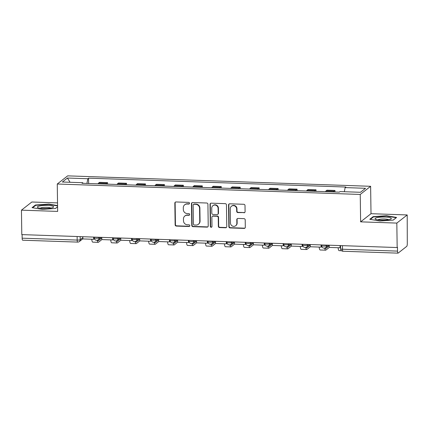 <?xml version="1.0" encoding="UTF-8"?>
<svg xmlns="http://www.w3.org/2000/svg" width="429" height="429" viewBox="0 0 429 429"><rect width="100%" height="100%" fill="white"/><g stroke="black" fill="none" stroke-linecap="round" stroke-linejoin="round"><path stroke-width="0.64" d="M189.521 203.266A0.858 0.82 -128.1 0 0 188.68 202.391L176.008 201.957A1.228 1.169 -128.1 0 0 174.834 203.121L175.134 224.828A1.228 1.169 -128.1 0 0 176.346 226.078L189.012 226.512A0.858 0.82 -128.1 0 0 189.838 225.697A0.858 0.82 -128.1 0 0 188.991 224.823L187.35 224.769A3.931 3.743 -128.1 0 1 183.483 220.779L183.456 218.967A3.931 3.743 -128.1 0 1 187.216 215.24L188.857 215.299A0.858 0.82 -128.1 0 0 189.682 214.484A0.858 0.82 -128.1 0 0 188.835 213.61L187.194 213.551A3.931 3.743 -128.1 0 1 183.322 209.561L183.301 207.754A3.931 3.743 -128.1 0 1 187.06 204.027L188.701 204.081A0.858 0.82 -128.1 0 0 189.521 203.266M243.913 212.795A1.228 1.169 -128.1 0 0 245.093 211.631L245.007 205.539A1.228 1.169 -128.1 0 0 243.795 204.29L229.724 203.807A1.228 1.169 -128.1 0 0 228.55 204.971L228.855 226.678A1.228 1.169 -128.1 0 0 230.062 227.928L244.133 228.41A1.228 1.169 -128.1 0 0 245.308 227.247L245.206 219.889A1.228 1.169 -128.1 0 0 243.999 218.645L237.977 218.436A1.228 1.169 -128.1 0 0 236.797 219.6L236.851 223.246A3.287 3.126 -128.1 0 1 232.32 225.997A3.287 3.126 -128.1 0 1 230.47 223.026L230.271 208.741A3.287 3.126 -128.1 0 1 234.802 205.99A3.287 3.126 -128.1 0 1 236.652 208.961L236.685 211.341A1.228 1.169 -128.1 0 0 237.891 212.586L244.219 212.559A1.228 1.169 -128.1 0 0 244.798 212.425M360.242 194.444L360.623 221.847L396.825 223.091L397.168 247.544L21.793 234.609L21.45 210.156L57.652 211.406L57.266 184.009L360.242 194.444L370.624 186.299L67.653 175.858L57.266 184.009M207.92 204.263A1.228 1.169 -128.1 0 0 206.714 203.014L192.642 202.531A1.228 1.169 -128.1 0 0 191.468 203.695L191.768 225.402A1.228 1.169 -128.1 0 0 192.98 226.651L207.051 227.134A1.228 1.169 -128.1 0 0 208.226 225.97L207.92 204.263M211.186 203.169L225.252 203.652A1.228 1.169 -128.1 0 1 226.464 204.901L226.764 226.609A1.228 1.169 -128.1 0 1 225.59 227.772L219.568 227.563A1.228 1.169 -128.1 0 1 218.361 226.319L218.238 217.514A1.228 1.169 -128.1 0 0 217.026 216.27L213.036 216.13A1.228 1.169 -128.1 0 0 211.856 217.294L211.985 226.458A0.858 0.82 -128.1 0 1 210.8 227.182A0.858 0.82 -128.1 0 1 210.317 226.405L210.006 204.333A1.228 1.169 -128.1 0 1 211.186 203.169M396.825 223.091L407.207 214.945L407.298 243.441A2.504 0.601 92 0 1 406.73 246.369L398.16 253.094A2.504 0.601 92 0 1 398.042 253.142L343.012 251.244A2.504 0.601 -88 0 1 342.492 249.217L397.522 251.115A2.504 0.601 92 0 0 398.042 253.142M57.534 202.896L31.832 202.011L21.45 210.156M407.207 214.945L371.01 213.696L370.624 186.299M397.168 247.544L397.469 247.302L397.522 251.115M77.815 242.058A2.504 0.601 -88 0 1 77.697 242.101L22.667 240.208A2.504 0.601 -88 0 1 22.147 238.181L77.177 240.074A2.504 0.483 -0.8 0 0 80.212 239.682L82.861 237.602M22.099 234.62L22.147 238.181M106.145 184.105A5.759 1.384 -88 0 1 106.633 183.355L98.616 183.076A5.759 1.384 92 0 0 98.128 183.827M98.616 183.076L99.539 182.352L107.556 182.631L107.577 184.154M106.633 183.355L107.556 182.631M126.528 184.808L126.507 183.28L118.49 183.006L117.567 183.73A5.759 1.384 92 0 0 117.079 184.481M125.096 184.76A5.759 1.384 -88 0 1 125.584 184.003L126.507 183.28M145.479 185.462L145.458 183.934L137.441 183.66L136.519 184.384A5.759 1.384 92 0 0 136.031 185.135M144.047 185.408A5.759 1.384 -88 0 1 144.535 184.658L145.458 183.934M164.43 186.111L164.409 184.588L156.392 184.309L155.47 185.033A5.759 1.384 92 0 0 154.982 185.789M162.999 186.063A5.759 1.384 -88 0 1 163.487 185.312L164.409 184.588M183.381 186.765L183.36 185.242L175.343 184.963L174.421 185.687A5.759 1.384 92 0 0 173.933 186.438M181.95 186.717A5.759 1.384 -88 0 1 182.438 185.966L183.36 185.242M202.332 187.419L202.311 185.891L194.294 185.618L193.372 186.342A5.759 1.384 92 0 0 192.884 187.092M200.901 187.371A5.759 1.384 -88 0 1 201.389 186.62L202.311 185.891M221.284 188.074L221.262 186.545L213.245 186.272L212.323 186.996A5.759 1.384 92 0 0 211.835 187.746M219.852 188.02A5.759 1.384 -88 0 1 220.34 187.269L221.262 186.545M240.235 188.722L240.213 187.2L232.196 186.921L231.274 187.65A5.759 1.384 92 0 0 230.786 188.401M238.803 188.674A5.759 1.384 -88 0 1 239.291 187.923L240.213 187.2M259.186 189.377L259.164 187.854L251.147 187.575L250.225 188.299A5.759 1.384 92 0 0 249.737 189.05M257.754 189.328A5.759 1.384 -88 0 1 258.242 188.578L259.164 187.854M278.137 190.031L278.115 188.503L270.098 188.229L269.176 188.953A5.759 1.384 92 0 0 268.688 189.704M276.705 189.983A5.759 1.384 -88 0 1 277.193 189.232L278.115 188.503M297.088 190.685L297.066 189.157L289.049 188.883L288.127 189.607A5.759 1.384 92 0 0 287.639 190.358M295.656 190.637A5.759 1.384 -88 0 1 296.144 189.881L297.066 189.157M316.039 191.334L316.017 189.811L308.001 189.532L307.078 190.262A5.759 1.384 92 0 0 306.59 191.012M314.607 191.286A5.759 1.384 -88 0 1 315.095 190.535L316.017 189.811M334.99 191.988L334.969 190.465L326.952 190.186L326.029 190.91A5.759 1.384 92 0 0 325.541 191.666M333.558 191.94A5.759 1.384 -88 0 1 334.046 191.189L334.969 190.465M82.947 183.306L82.754 182.716L62.35 182.014L67.433 178.024L87.843 178.727L86.921 183.44M344.331 191.731L345.136 187.591L345.849 187.033L88.556 178.169L87.843 178.727M345.136 187.591L365.546 188.293L360.462 192.283L340.052 191.581L339.339 192.138L82.046 183.274L82.754 182.716M57.572 205.588L48.847 204.086L35.435 205.008L32.062 207.652L42.096 209.379L55.507 208.462L57.588 206.832M360.623 221.847L371.01 213.696M396.594 217.449L386.561 215.723L373.15 216.64L369.777 219.289L379.815 221.015L393.221 220.098L396.594 217.449M88.626 183.499L88.556 178.169M67.433 178.024L70.056 182.277M48.852 204.435L48.847 204.086M35.441 205.545L35.435 205.008M386.567 216.066L386.561 215.723M373.16 217.181L373.15 216.64M189.355 203.775A0.858 0.82 -128.1 0 1 189.001 203.845L187.366 203.786A3.931 3.743 -128.1 0 0 184.99 204.553L184.69 204.789M184.845 216.007L185.146 215.766A3.931 3.743 -128.1 0 1 187.521 215.004L189.162 215.058A0.858 0.82 -128.1 0 0 189.511 214.993M175.429 202.091A1.228 1.169 -128.1 0 0 175.134 202.885L175.44 224.592A1.228 1.169 -128.1 0 0 176.646 225.836L189.318 226.276A0.858 0.82 -128.1 0 0 189.672 226.206M192.063 202.665A1.228 1.169 -128.1 0 0 191.768 203.459L192.074 225.166A1.228 1.169 -128.1 0 0 193.281 226.41L207.352 226.898A1.228 1.169 -128.1 0 0 207.931 226.764M193.978 204.263A0.858 0.82 -128.1 0 0 193.152 205.078L193.42 224.131A0.858 0.82 -128.1 0 0 194.267 225.005L195.994 225.064A3.931 3.743 -128.1 0 0 199.758 221.337L199.576 208.312A3.931 3.743 -128.1 0 0 195.704 204.322L193.978 204.263L194.278 204.027A0.858 0.82 -128.1 0 0 193.763 204.193L193.458 204.429M198.37 224.303L198.67 224.061A3.931 3.743 -128.1 0 0 200.059 221.101L199.758 221.337M194.278 204.027L196.01 204.086A3.931 3.743 -128.1 0 1 199.876 208.076L200.059 221.101M212.291 216.372L212.596 216.13A1.228 1.169 -128.1 0 1 213.336 215.894L217.331 216.028A1.228 1.169 -128.1 0 1 218.538 217.278L218.661 226.083A1.228 1.169 -128.1 0 0 219.873 227.327L225.895 227.536A1.228 1.169 -128.1 0 0 226.474 227.402M210.601 203.303A1.228 1.169 -128.1 0 0 210.312 204.097L210.618 226.163A0.858 0.82 -128.1 0 0 211.819 226.973M218.109 208.381A3.287 3.126 -128.1 0 0 212.891 205.684A3.287 3.126 -128.1 0 0 211.733 208.162L211.803 213.197A1.228 1.169 -128.1 0 0 213.009 214.441L217.004 214.58A1.228 1.169 -128.1 0 0 218.179 213.417L218.109 208.381L218.415 208.14A3.287 3.126 -128.1 0 0 213.192 205.448L212.891 205.684M217.744 214.339L218.05 214.103A1.228 1.169 -128.1 0 0 218.484 213.175L218.179 213.417M218.415 208.14L218.484 213.175M231.429 206.263L231.735 206.022A3.287 3.126 -128.1 0 1 236.953 208.719L236.985 211.1A1.228 1.169 -128.1 0 0 238.197 212.35L244.219 212.559M235.693 225.724L235.993 225.488A3.287 3.126 -128.1 0 0 237.151 223.01L236.851 223.246M237.393 218.57A1.228 1.169 -128.1 0 0 237.103 219.364L237.151 223.01M229.145 203.941A1.228 1.169 -128.1 0 0 228.855 204.735L229.156 226.442A1.228 1.169 -128.1 0 0 230.368 227.692L244.433 228.174A1.228 1.169 -128.1 0 0 245.018 228.04M94.064 237.098L94.085 238.996L93.694 239.307L82.883 238.932L82.851 236.711M93.694 239.307L93.661 237.087M97.828 240.031A3.378 0.81 92 0 0 98.284 240.712A3.378 0.81 92 0 0 98.45 240.653L101.812 238.015M101.861 239.586L98.472 242.251A5.009 1.201 -88 0 1 98.23 242.342A5.009 1.201 -88 0 1 97.324 240.219M98.23 242.342L92.761 242.149A5.009 1.201 -88 0 1 91.774 239.237M37.655 207.518A8.14 1.566 -0.8 0 0 37.827 207.615A8.14 1.566 -0.8 0 0 45.495 208.542A8.14 1.566 -0.8 0 0 53.137 207.4A8.14 1.566 -0.8 0 0 53.298 206.44A8.14 1.566 -0.8 0 0 43.232 205.507A8.14 1.566 -0.8 0 0 37.655 207.518M50.869 208.076A5.572 1.073 -0.8 0 0 50.853 208.065A5.572 1.073 -0.8 0 0 45.447 207.363A5.572 1.073 -0.8 0 0 40.117 208.226M32.636 207.754L35.752 205.303L48.745 204.413L57.577 205.936M57.588 206.778L55.438 208.467M375.37 219.149A8.14 1.566 -0.8 0 0 375.541 219.251A8.14 1.566 -0.8 0 0 383.21 220.179A8.14 1.566 -0.8 0 0 390.851 219.037A8.14 1.566 -0.8 0 0 391.012 218.077A8.14 1.566 -0.8 0 0 380.947 217.144A8.14 1.566 -0.8 0 0 375.37 219.149M388.583 219.712A5.572 1.073 -0.8 0 0 388.567 219.702A5.572 1.073 -0.8 0 0 383.161 218.999A5.572 1.073 -0.8 0 0 377.831 219.863M370.35 219.385L373.466 216.94L386.459 216.05L396.181 217.723L393.152 220.104M113.015 237.752L113.036 239.65L112.645 239.961L101.834 239.586L101.802 237.366M112.645 239.961L112.612 237.736M116.779 240.685A3.378 0.81 92 0 0 117.235 241.366A3.378 0.81 92 0 0 117.401 241.307L120.763 238.663M120.812 240.24L117.423 242.9A5.009 1.201 -88 0 1 117.181 242.991A5.009 1.201 -88 0 1 116.275 240.873M117.181 242.991L111.712 242.803A5.009 1.201 -88 0 1 110.725 239.891M131.96 238.406L131.987 240.304L131.596 240.61L120.785 240.24L120.753 238.02M131.596 240.61L131.564 238.39M135.73 241.339A3.378 0.81 92 0 0 136.186 242.02A3.378 0.81 92 0 0 136.352 241.956L139.715 239.318M139.763 240.894L136.374 243.554A5.009 1.201 -88 0 1 136.132 243.645A5.009 1.201 -88 0 1 135.226 241.527M136.132 243.645L130.663 243.458A5.009 1.201 -88 0 1 129.676 240.546M150.911 239.055L150.938 240.953L150.547 241.264L139.736 240.894L139.704 238.669M150.547 241.264L150.515 239.044M154.681 241.994A3.378 0.81 92 0 0 155.137 242.675A3.378 0.81 92 0 0 155.303 242.61L158.666 239.972M158.714 241.548L155.325 244.208A5.009 1.201 -88 0 1 155.083 244.299A5.009 1.201 -88 0 1 154.177 242.181M155.083 244.299L149.614 244.112A5.009 1.201 -88 0 1 148.627 241.2M169.863 239.709L169.889 241.607L169.498 241.918L158.687 241.543L158.655 239.323M169.498 241.918L169.466 239.698M173.632 242.642A3.378 0.81 92 0 0 174.088 243.323A3.378 0.81 92 0 0 174.254 243.264L177.617 240.626M177.665 242.197L174.276 244.862A5.009 1.201 -88 0 1 174.035 244.954A5.009 1.201 -88 0 1 173.128 242.83M174.035 244.954L168.565 244.766A5.009 1.201 -88 0 1 167.578 241.849M188.814 240.363L188.84 242.262L188.449 242.573L177.638 242.197L177.606 239.977M188.449 242.573L188.417 240.347M192.583 243.297A3.378 0.81 92 0 0 193.039 243.978A3.378 0.81 92 0 0 193.206 243.919L196.568 241.28M196.616 242.852L193.227 245.511A5.009 1.201 -88 0 1 192.986 245.602A5.009 1.201 -88 0 1 192.079 243.484M192.986 245.602L187.516 245.415A5.009 1.201 -88 0 1 186.529 242.503M207.765 241.018L207.792 242.916L207.4 243.222L196.589 242.852L196.557 240.631M207.4 243.222L207.368 241.001M211.535 243.951A3.378 0.81 92 0 0 211.99 244.632A3.378 0.81 92 0 0 212.157 244.568L215.519 241.929M215.567 243.506L212.178 246.166A5.009 1.201 -88 0 1 211.937 246.257A5.009 1.201 -88 0 1 211.03 244.139M211.937 246.257L206.467 246.069A5.009 1.201 -88 0 1 205.48 243.157M226.716 241.672L226.743 243.565L226.351 243.876L215.54 243.506L215.508 241.28M226.351 243.876L226.319 241.656M230.48 244.605A3.378 0.81 92 0 0 230.941 245.286A3.378 0.81 92 0 0 231.108 245.222L234.47 242.583M234.518 244.16L231.129 246.82A5.009 1.201 -88 0 1 230.888 246.911A5.009 1.201 -88 0 1 229.982 244.793M230.888 246.911L225.418 246.723A5.009 1.201 -88 0 1 224.431 243.811M245.667 242.321L245.694 244.219L245.302 244.53L234.491 244.155L234.459 241.935M245.302 244.53L245.27 242.31M249.431 245.254A3.378 0.81 92 0 0 249.893 245.935A3.378 0.81 92 0 0 250.053 245.876L253.421 243.238M253.469 244.809L250.08 247.474A5.009 1.201 -88 0 1 249.839 247.565A5.009 1.201 -88 0 1 248.933 245.447M249.839 247.565L244.369 247.377A5.009 1.201 -88 0 1 243.382 244.466M264.618 242.975L264.645 244.873L264.253 245.184L253.442 244.809L253.41 242.589M264.253 245.184L264.221 242.959M268.382 245.908A3.378 0.81 92 0 0 268.844 246.589A3.378 0.81 92 0 0 269.004 246.53L272.372 243.892M272.42 245.463L269.031 248.123A5.009 1.201 -88 0 1 268.79 248.214A5.009 1.201 -88 0 1 267.884 246.096M268.79 248.214L263.32 248.026A5.009 1.201 -88 0 1 262.334 245.115M283.569 243.629L283.596 245.527L283.204 245.833L272.394 245.463L272.361 243.243M283.204 245.833L283.172 243.613M287.333 246.562A3.378 0.81 92 0 0 287.795 247.243A3.378 0.81 92 0 0 287.956 247.179L291.323 244.541M291.371 246.117L287.982 248.777A5.009 1.201 -88 0 1 287.741 248.868A5.009 1.201 -88 0 1 286.835 246.75M287.741 248.868L282.271 248.681A5.009 1.201 -88 0 1 281.285 245.769M302.52 244.283L302.547 246.182L302.155 246.487L291.345 246.117L291.312 243.897M302.155 246.487L302.123 244.267M306.285 247.217A3.378 0.81 92 0 0 306.746 247.898A3.378 0.81 92 0 0 306.907 247.833L310.269 245.195M310.323 246.772L306.933 249.431A5.009 1.201 -88 0 1 306.692 249.522A5.009 1.201 -88 0 1 305.786 247.404M306.692 249.522L301.222 249.335A5.009 1.201 -88 0 1 300.236 246.423M321.471 244.932L321.498 246.831L321.106 247.142L310.296 246.766L310.264 244.546M321.106 247.142L321.074 244.921M325.236 247.871A3.378 0.81 92 0 0 325.697 248.547A3.378 0.81 92 0 0 325.858 248.488L329.22 245.849M329.274 247.42L325.884 250.086A5.009 1.201 -88 0 1 325.643 250.177A5.009 1.201 -88 0 1 324.737 248.059M325.643 250.177L320.173 249.989A5.009 1.201 -88 0 1 319.187 247.077M340.422 245.586L340.449 247.485L340.058 247.796L329.247 247.42L329.215 245.2M340.058 247.796L340.025 245.576M341.564 250.724L339.125 250.638A5.009 1.201 -88 0 1 338.138 247.726M80.169 236.62L80.212 239.682A2.504 2.381 -128.1 0 1 79.327 241.57L82.883 238.787M315.095 190.535L307.078 190.262M296.144 189.881L288.127 189.607M277.193 189.232L269.176 188.953M258.242 188.578L250.225 188.299M239.291 187.923L231.274 187.65M220.34 187.269L212.323 186.996M201.389 186.62L193.372 186.342M182.438 185.966L174.421 185.687M163.487 185.312L155.47 185.033M144.535 184.658L136.519 184.384M125.584 184.003L117.567 183.73M334.046 191.189L326.029 190.91M326.533 245.109L326.539 245.715L327.284 245.136M307.582 244.455L307.588 245.061L308.333 244.482M288.631 243.801L288.637 244.412L289.382 243.828M269.68 243.152L269.685 243.758L270.431 243.173M250.729 242.498L250.734 243.104L251.48 242.524M231.778 241.843L231.789 242.449L232.529 241.87M212.827 241.189L212.838 241.795L213.578 241.216M193.876 240.535L193.887 241.146L194.627 240.562M174.925 239.886L174.935 240.492L175.675 239.913M155.974 239.232L155.984 239.838L156.724 239.259M137.023 238.578L137.033 239.184L137.773 238.604M118.072 237.923L118.082 238.535L118.822 237.95M99.12 237.275L99.131 237.881L99.871 237.301M94.187 237.103L94.198 237.832A2.504 0.483 -0.8 0 0 96.396 238.277A2.504 0.483 -0.8 0 0 99.131 237.881A2.504 2.381 51.9 0 1 98.246 239.768L101.324 237.35M113.138 237.757L113.149 238.486A2.504 0.483 -0.8 0 0 115.347 238.932A2.504 0.483 -0.8 0 0 118.082 238.535A2.504 2.381 51.9 0 1 117.197 240.417L120.276 238.004M132.089 238.411L132.1 239.135A2.504 0.483 -0.8 0 0 134.298 239.586A2.504 0.483 -0.8 0 0 137.033 239.184A2.504 2.381 51.9 0 1 136.149 241.071L139.227 238.653M151.04 239.06L151.051 239.79A2.504 0.483 -0.8 0 0 153.25 240.235A2.504 0.483 -0.8 0 0 155.984 239.838A2.504 2.381 51.9 0 1 155.1 241.725L158.178 239.307M169.991 239.714L170.002 240.444A2.504 0.483 -0.8 0 0 172.201 240.889A2.504 0.483 -0.8 0 0 174.935 240.492A2.504 2.381 51.9 0 1 174.051 242.38L177.129 239.961M188.942 240.369L188.953 241.098A2.504 0.483 -0.8 0 0 191.152 241.543A2.504 0.483 -0.8 0 0 193.887 241.146A2.504 2.381 51.9 0 1 193.002 243.029L196.08 240.615M207.893 241.023L207.904 241.747A2.504 0.483 -0.8 0 0 210.103 242.197A2.504 0.483 -0.8 0 0 212.838 241.795A2.504 2.381 51.9 0 1 211.953 243.683L215.031 241.264M226.844 241.672L226.855 242.401A2.504 0.483 -0.8 0 0 229.054 242.846A2.504 0.483 -0.8 0 0 231.789 242.449A2.504 2.381 51.9 0 1 230.904 244.337L233.982 241.918M245.796 242.326L245.801 243.055A2.504 0.483 -0.8 0 0 248.005 243.5A2.504 0.483 -0.8 0 0 250.734 243.104A2.504 2.381 51.9 0 1 249.855 244.991L252.933 242.573M264.747 242.98L264.752 243.71A2.504 0.483 -0.8 0 0 266.956 244.155A2.504 0.483 -0.8 0 0 269.685 243.758A2.504 2.381 51.9 0 1 268.806 245.645L271.884 243.227M283.698 243.634L283.703 244.358A2.504 0.483 -0.8 0 0 285.907 244.809A2.504 0.483 -0.8 0 0 288.637 244.412A2.504 2.381 51.9 0 1 287.757 246.294L290.835 243.876M302.649 244.283L302.654 245.013A2.504 0.483 -0.8 0 0 304.858 245.463A2.504 0.483 -0.8 0 0 307.588 245.061A2.504 2.381 51.9 0 1 306.708 246.948L309.786 244.53M321.594 244.938L321.605 245.667A2.504 0.483 -0.8 0 0 323.809 246.112A2.504 0.483 -0.8 0 0 326.539 245.715A2.504 2.381 51.9 0 1 325.659 247.603L328.737 245.184M77.129 236.513L77.177 240.074A2.504 0.601 -88 0 0 77.697 242.101A2.504 2.504 0 0 0 79.327 241.57M342.439 245.656L342.492 249.217A2.504 0.483 -0.8 0 1 340.594 248.777A2.504 2.504 0 0 0 343.012 251.244M187.366 203.786L187.06 204.027M189.162 215.058L188.857 215.299M187.521 215.004L187.216 215.24M189.318 226.276L189.012 226.512M176.646 225.836L176.346 226.078M175.44 224.592L175.134 224.828M175.134 202.885L174.834 203.121M189.001 203.845L188.701 204.081M207.352 226.898L207.051 227.134M193.281 226.41L192.98 226.651M192.074 225.166L191.768 225.402M191.768 203.459L191.468 203.695M199.876 208.076L199.576 208.312M196.01 204.086L195.704 204.322M225.895 227.536L225.59 227.772M219.873 227.327L219.568 227.563M218.661 226.083L218.361 226.319M218.538 217.278L218.238 217.514M217.331 216.028L217.026 216.27M213.336 215.894L213.036 216.13M210.618 226.163L210.317 226.405M210.312 204.097L210.006 204.333M238.197 212.35L237.891 212.586M236.985 211.1L236.685 211.341M236.953 208.719L236.652 208.961M237.103 219.364L236.797 219.6M244.433 228.174L244.133 228.41M230.368 227.692L230.062 227.928M229.156 226.442L228.855 226.678M228.855 204.735L228.55 204.971M98.128 240.642L98.45 240.653M117.079 241.291L117.401 241.307M136.031 241.945L136.352 241.956M154.982 242.599L155.303 242.61M173.933 243.254L174.254 243.264M192.884 243.908L193.206 243.919M211.835 244.557L212.157 244.568M230.786 245.211L231.108 245.222M249.737 245.865L250.053 245.876M268.688 246.519L269.004 246.53M287.639 247.168L287.956 247.179M306.59 247.823L306.907 247.833M325.541 248.477L325.858 248.488M94.198 237.832A2.504 2.504 0 0 0 98.246 239.768M113.149 238.486A2.504 2.504 0 0 0 117.197 240.417M132.1 239.135A2.504 2.504 0 0 0 136.149 241.071M151.051 239.79A2.504 2.504 0 0 0 155.1 241.725M170.002 240.444A2.504 2.504 0 0 0 174.051 242.38M188.953 241.098A2.504 2.504 0 0 0 193.002 243.029M207.904 241.747A2.504 2.504 0 0 0 211.953 243.683M226.855 242.401A2.504 2.504 0 0 0 230.904 244.337M245.801 243.055A2.504 2.504 0 0 0 249.855 244.991M264.752 243.71A2.504 2.504 0 0 0 268.806 245.645M283.703 244.358A2.504 2.504 0 0 0 287.757 246.294M302.654 245.013A2.504 2.504 0 0 0 306.708 246.948M321.605 245.667A2.504 2.504 0 0 0 325.659 247.603M340.546 245.592L340.594 248.777"/></g></svg>
